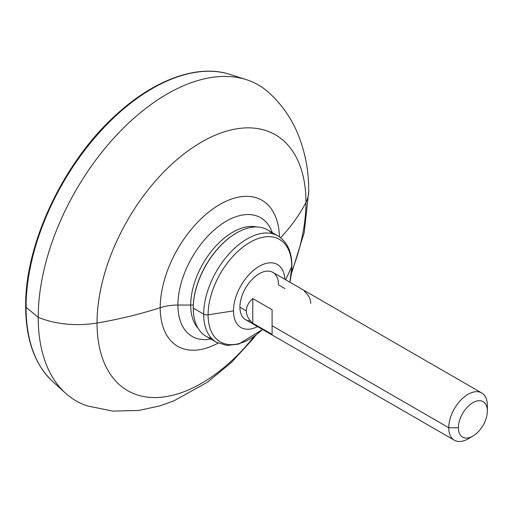<?xml version="1.0" encoding="UTF-8"?>
<svg xmlns="http://www.w3.org/2000/svg" width="513" height="513" viewBox="0 0 513 513"><rect width="100%" height="100%" fill="white"/><g stroke="black" fill="none" stroke-linecap="round" stroke-linejoin="round"><path stroke-width="0.77" d="M193.318 305.023A83.952 48.466 180 0 1 190.701 305.049A59.495 34.352 -60 0 1 213.139 249.126A59.495 34.352 -60 0 1 256.526 226.945A59.495 34.352 120 0 0 213.139 249.126A59.495 34.352 120 0 0 190.701 305.049A83.952 48.466 0 0 0 193.318 305.023M198.05 328.23A59.495 34.352 -60 0 1 190.701 305.049A59.495 34.352 120 0 0 198.05 328.23M210.856 339.035A68.524 39.559 -60 0 1 177.934 305.049L190.701 305.049L177.934 305.049A68.524 39.559 -60 0 1 218.519 226.413A68.524 39.559 -60 0 1 272.281 232.633A68.524 39.559 -60 0 0 218.519 226.413A68.524 39.559 -60 0 0 177.934 305.049A36.404 21.02 0 0 0 160.223 307.704A36.404 21.02 180 0 1 177.934 305.049A68.524 39.559 -60 0 0 210.856 339.035M279.418 236.839A84.305 48.671 120 0 0 218.948 204.976A84.305 48.671 120 0 0 160.223 307.704A84.305 48.671 120 0 0 218.057 343.114A84.305 48.671 120 0 1 160.223 307.704A309.429 178.646 180 0 1 97.04 323.01A309.429 178.646 0 0 0 160.223 307.704A84.305 48.671 120 0 1 218.948 204.976A84.305 48.671 120 0 1 279.418 236.839M280.579 237.686A309.429 178.646 0 0 0 305.953 202.398A147.725 85.286 -60 0 1 291.647 271.589A147.725 85.286 120 0 0 305.953 202.398A309.429 178.646 180 0 1 280.579 237.686M26.067 305.793A2.276 1.315 180 0 1 26.317 305.62A2.276 1.315 0 0 0 25.65 306.55A2.276 1.315 0 0 0 26.06 307.3A178.678 103.158 120 0 0 52.627 381.46A178.678 103.158 -60 0 1 26.06 307.3L38.218 317.323L26.06 307.3A178.678 103.158 -60 0 1 96.861 135.394A178.678 103.158 -60 0 1 229.907 74.398L246.266 79.618A182.359 105.287 120 0 0 110.475 141.877A182.359 105.287 120 0 0 38.218 317.323A68.255 39.405 0 0 0 97.04 323.01A147.725 85.286 120 0 0 149.546 397.338A147.725 85.286 120 0 0 254.268 336.323A147.725 85.286 -60 0 1 149.546 397.338A147.725 85.286 -60 0 1 97.04 323.01A147.725 85.286 -60 0 1 201.5 142.088A147.725 85.286 -60 0 1 305.953 202.398A147.725 85.286 120 0 0 201.5 142.088A147.725 85.286 120 0 0 97.04 323.01A68.255 39.405 180 0 1 38.218 317.323A182.359 105.287 -60 0 1 125.037 126.474A182.359 105.287 -60 0 1 268.588 92.378C281.195 103.825 290.82 117.362 297.463 132.995C305.1 151.316 308.858 170.733 308.736 191.266A68.255 39.405 180 0 1 305.953 202.398A68.255 39.405 0 0 0 308.736 191.266L304.235 232.485L291.416 273.724M256.006 335.06L252.813 339.099L231.292 362.537L207.444 382.198L173.856 400.884L159.889 405.879L138.67 410.471L112.866 411.105L87.537 405.969A182.359 105.287 -60 0 1 38.218 317.323A182.359 105.287 120 0 0 65.331 393.009L52.627 381.46C34.846 364.711 25.855 339.741 25.65 306.55A2.276 1.315 180 0 0 26.06 307.3A178.678 103.158 120 0 1 96.861 135.394A178.678 103.158 120 0 1 229.907 74.398C197.915 63.836 154.541 79.464 116.425 114.521C63.759 161.544 24.816 243.816 25.65 306.55M236.538 232.96A60.976 35.205 120 0 0 193.26 307.729A60.976 35.205 -60 0 1 236.371 233.049A60.976 35.205 -60 0 1 236.538 232.96M272.191 233.614A61.432 35.468 120 0 0 236.698 232.864A61.432 35.468 120 0 0 193.26 308.101L193.26 307.729L193.26 308.101A61.432 35.468 120 0 0 211.651 338.465M203.706 314.136A61.432 35.468 120 0 0 216.428 342.254A61.432 35.468 -60 0 1 203.706 314.136A4.553 2.629 0 0 0 208.105 314.815A59.155 34.153 120 0 0 262.521 329.455A59.155 34.153 -60 0 1 208.105 314.815L233.479 310.891A36.404 21.02 120 0 0 257.609 326.621A36.404 21.02 120 0 1 233.479 310.891L208.105 314.815A59.155 34.153 -60 0 1 249.934 242.36A59.155 34.153 -60 0 1 291.762 266.516A4.553 2.629 0 0 0 291.916 265.837A4.553 2.629 180 0 1 291.762 266.516A59.155 34.153 -60 0 1 289.819 282.169A59.155 34.153 120 0 0 291.762 266.516L285.619 279.745L291.762 266.516A59.155 34.153 120 0 0 249.934 242.36A59.155 34.153 120 0 0 208.105 314.815A4.553 2.629 180 0 1 203.706 314.136A61.432 35.468 -60 0 1 230.523 252.313A61.432 35.468 -60 0 1 277.86 235.852A61.432 35.468 120 0 0 230.523 252.313A61.432 35.468 120 0 0 203.706 314.136L193.26 308.101L203.706 314.136M262.566 329.487L238.712 344.101L226.945 345.448L216.428 342.254L205.982 336.227A61.432 35.468 -60 0 1 193.26 308.101A61.432 35.468 -60 0 1 220.071 246.278A61.432 35.468 -60 0 1 267.414 229.824L277.86 235.852C287.197 241.803 291.878 251.793 291.916 265.837L289.864 282.195M284.907 279.335A36.404 21.02 120 0 0 258.411 266.786A36.404 21.02 120 0 0 233.479 310.891A36.404 21.02 120 0 1 258.411 266.786A36.404 21.02 120 0 1 284.907 279.335M250.504 320.952A27.304 15.762 -60 0 1 239.917 307.172A27.304 15.762 -60 0 1 259.219 273.737A27.304 15.762 -60 0 1 278.527 284.882L284.959 288.595M454.396 440.237L245.567 319.67A27.304 15.762 -60 0 1 239.917 307.172L246.349 310.891C246.407 315.36 248.555 319.464 252.787 323.209L272.089 334.354L272.089 325.749L448.74 427.739L272.089 325.749L272.089 309.711L252.787 298.566C248.555 302.311 246.407 306.415 246.349 310.891L239.917 307.172A27.304 15.762 -60 0 1 251.832 279.694A27.304 15.762 -60 0 1 272.871 272.384L481.694 392.945A27.304 15.762 120 0 0 460.655 400.262A27.304 15.762 120 0 0 448.74 427.739A27.304 15.762 120 0 0 454.396 440.237A27.304 15.762 120 0 0 470.633 437.185M472.871 436.095L468.042 438.884A27.304 15.762 -60 0 1 448.74 427.739L458.391 427.739A20.475 11.825 120 0 0 472.871 436.095A20.475 11.825 120 0 0 487.35 411.016L487.35 405.443A27.304 15.762 120 0 0 481.694 392.945M246.349 310.891C246.407 306.415 248.555 302.311 252.787 298.566L252.787 323.209C248.555 319.464 246.407 315.36 246.349 310.891M252.787 298.566L272.089 309.711L272.089 334.354L252.787 323.209L252.787 298.566M487.35 411.016A20.475 11.825 -60 0 1 472.871 436.095A20.475 11.825 -60 0 1 458.391 427.739A20.475 11.825 -60 0 1 472.871 402.66A20.475 11.825 -60 0 1 487.35 411.016L487.35 411.016A20.475 11.825 120 0 0 472.871 402.66A20.475 11.825 120 0 0 458.391 427.739L448.74 427.739A27.304 15.762 -60 0 1 468.042 394.298A27.304 15.762 -60 0 1 487.35 405.443L487.35 411.016L487.35 405.443M304.267 291.134C308.691 295.225 310.84 299.329 310.705 303.459M236.371 233.049L236.698 232.864"/></g></svg>
